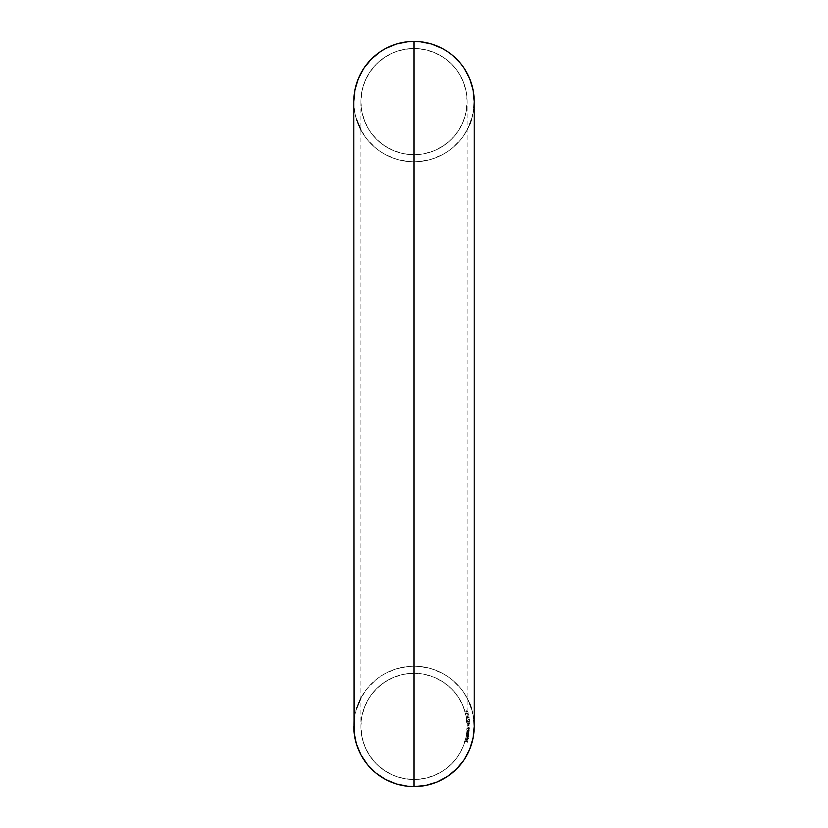 <?xml version="1.0" encoding="UTF-8"?>
<svg xmlns="http://www.w3.org/2000/svg" width="828" height="828" viewBox="0 0 828 828"><rect width="100%" height="100%" fill="white"/><g stroke="black" fill="none" stroke-linecap="round" stroke-linejoin="round"><path stroke-width="0.62" stroke-dasharray="4.14 3.1" d="M414 673.288L414 154.712A53.106 53.106 0 0 0 467.106 101.606A53.106 53.106 0 0 0 414 48.5L414 779.5A53.106 53.106 0 0 0 467.106 726.394A53.106 53.106 0 0 0 414 673.288A53.106 53.106 0 0 0 360.894 726.394A53.106 53.106 0 0 0 414 779.5A53.106 53.106 0 0 1 360.894 726.394A53.106 53.106 0 0 1 414 673.288L424.36 674.302L434.327 677.325L443.508 682.241L451.55 688.844L458.153 696.886L463.069 706.067L466.092 716.034L467.106 726.394L466.092 736.754L463.069 746.721L458.153 755.902L451.55 763.944L443.508 770.547L434.327 775.453L424.36 778.475L414 779.5L403.64 778.475L393.673 775.453L384.492 770.547L376.45 763.944L369.847 755.902L364.931 746.721L361.908 736.754L360.894 726.394L361.908 716.034L364.931 706.067L369.847 696.886L376.45 688.844L384.492 682.241L393.673 677.325L403.64 674.302L414 673.288A53.106 53.106 0 0 0 360.894 726.394A53.106 53.106 0 0 0 414 779.5L414 48.5A53.106 53.106 0 0 0 360.894 101.606A53.106 53.106 0 0 0 414 154.712A53.106 53.106 0 0 1 360.894 101.606A53.106 53.106 0 0 1 414 48.5L403.64 49.525L393.673 52.547L384.492 57.453L376.45 64.056L369.847 72.098L364.931 81.279L361.908 91.246L360.894 101.606L361.908 111.966L364.931 121.933L369.847 131.114L376.45 139.156L384.492 145.759L393.673 150.675L403.64 153.697L414 154.712L424.36 153.697L434.327 150.675L443.508 145.759L451.55 139.156L458.153 131.114L463.069 121.933L466.092 111.966L467.106 101.606L466.092 91.246L463.069 81.279L458.153 72.098L451.55 64.056L443.508 57.453L434.327 52.547L424.36 49.525L414 48.5A53.106 53.106 0 0 1 467.106 101.606A53.106 53.106 0 0 1 414 154.712A53.106 53.106 0 0 0 467.106 101.606A53.106 53.106 0 0 0 414 48.5A53.106 53.106 0 0 0 360.894 101.606A53.106 53.106 0 0 0 414 154.712L414 673.288A53.106 53.106 0 0 1 467.106 726.394A53.106 53.106 0 0 1 414 779.5A53.106 53.106 0 0 0 467.106 726.394A53.106 53.106 0 0 0 414 673.288M413.959 786.6L414 786.6A60.206 60.206 0 0 0 474.206 726.394A60.206 60.206 0 0 0 414 666.188L414 161.812A60.206 60.206 0 0 0 474.206 101.606A60.206 60.206 0 0 0 414 41.4A60.206 60.206 0 0 0 353.794 101.606A60.206 60.206 0 0 0 414 161.812A60.206 60.206 0 0 0 474.206 101.606A60.206 60.206 0 0 1 414 161.812A60.206 60.206 0 0 1 353.794 101.606A60.206 60.206 0 0 0 414 161.812L414 666.188A60.206 60.206 0 0 0 353.794 726.394A60.206 60.206 0 0 1 414 666.188A60.206 60.206 0 0 1 474.206 726.394A60.206 60.206 0 0 0 414 666.188L408.1 666.478L396.519 668.776L385.62 673.299L380.549 676.331L375.808 679.85L367.456 688.203L360.894 698.025M473.916 720.495L471.618 708.913M469.621 703.355L464.063 692.943L460.544 688.203L452.191 679.85L447.451 676.331L442.38 673.299L431.481 668.776L419.899 666.478L414 666.188A60.206 60.206 0 0 0 353.794 726.394A60.206 60.206 0 0 0 414 786.6M356.382 708.913L354.084 720.495L353.794 726.394M466.195 739.456L466.692 740.211L467.044 738.762L467.727 739.704L466.661 740.429L466.247 738.959L466.692 740.211L467.044 738.762L467.551 739.073L467.706 739.808L466.661 740.429L466.009 739.383L466.681 738.731L466.009 739.383L467.251 740.367L467.551 739.073L467.044 738.762L466.692 740.211L466.247 738.959L466.661 740.429L467.654 739.238L467.044 738.762L466.692 740.211L466.195 739.456M469.052 736.63L468.12 736.434L467.634 737.82L466.609 737.137L466.837 735.947L469.093 736.423L468.12 736.434L468.327 737.148L467.302 737.81L466.837 735.947L469.093 736.423L466.837 735.947L467.302 737.81L468.327 737.148L468.12 736.434L469.052 736.63L468.12 736.434L468.193 737.458L467.22 737.789L466.837 735.947L469.052 736.63M469.103 731.3L468.772 732.552L467.541 732.438L467.468 730.938L469.124 731.093L468.141 732.739L467.468 730.938L469.124 731.093L467.468 730.938L468.141 732.739L469.103 731.3L468.058 732.728L467.468 730.938L469.103 731.3M467.634 728.547L469.165 727.874L467.696 727.098L469.238 727.388L469.29 728.619L467.634 728.547L469.29 728.619L467.634 728.547L469.165 727.812L467.696 727.098L469.372 727.781L469.29 728.619L469.372 727.781L467.696 727.098L469.165 727.812L467.634 728.547L469.165 727.874L467.696 727.098L469.372 727.781L469.29 728.619L467.634 728.547M468.503 722.937L469.642 722.803L469.714 723.786L468.544 723.196L467.665 723.869L469.134 722.637L469.869 723.268L469.228 724.024L468.544 723.196L467.53 723.693L468.544 723.196L469.228 724.024L469.869 723.268L469.134 722.637L468.503 722.937L469.642 722.803L469.714 723.786L468.544 723.196L467.665 723.869L468.503 722.937M469.372 720.36L469.248 719.294L467.282 720.381L469.414 718.932L469.579 720.339L469.248 719.294L467.282 720.381L469.414 718.932L469.579 720.339L469.414 718.932L467.282 720.381L469.248 719.294L469.372 720.36L469.248 719.294L467.282 720.381L469.414 718.932L469.372 720.36M467.841 717.617L466.971 717.462L466.868 716.53L468.896 715.909L466.982 717.017L469.176 717.369L467.375 717.669L466.775 717.048L468.896 715.909L466.982 717.017L469.176 717.369L466.982 717.017L468.896 715.909L466.775 717.048L467.841 717.617L466.971 717.462L466.868 716.53L468.896 715.909L467.033 716.696L467.323 717.431L469.134 717.141L467.841 717.617M468.172 713.457L466.071 713.363L468.255 712.856L468.172 713.457L466.071 713.363L468.255 712.856L466.071 713.363L468.172 713.457L466.071 713.363L468.255 712.856L468.172 713.457M465.615 711.863L466.547 710.807L467.882 711.252L466.06 712.328L466.94 712.287L465.615 711.863L466.547 710.807L467.882 711.252L466.94 712.287L467.882 711.252L466.547 710.807L465.615 711.863L467.137 710.724L467.654 711.956L465.615 711.863M468.555 715.185L466.454 715.04L468.658 714.574L468.555 715.185L466.454 715.04L468.658 714.574L466.454 715.04L468.555 715.185L466.454 715.04L468.658 714.574L468.555 715.185M467.903 718.87L467.955 718.011L467.903 718.87M468.772 721.964L467.644 722.13L467.541 721.147L468.275 720.919L468.731 721.705L469.59 721.012L468.151 722.285L467.396 721.664L468.017 720.898L468.731 721.705L469.724 721.188L468.731 721.705L468.017 720.898L467.396 721.664L468.772 721.964L468.068 722.285L467.541 721.147L468.275 720.919L468.731 721.705L469.59 721.012L468.772 721.964M468.948 725.535L467.81 725.607L467.799 724.624L468.927 725.276L469.838 724.666L468.296 725.794L467.603 725.131L468.286 724.417L468.927 725.276L469.962 724.842L468.927 725.276L468.286 724.417L467.603 725.131L468.948 725.535L468.234 725.794L467.799 724.624L468.927 725.276L469.838 724.666L468.948 725.535M467.52 730.451L469.083 729.768L467.623 729.013L469.165 729.344L469.176 730.575L467.52 730.451L469.176 730.575L467.52 730.451L469.083 729.768L467.623 729.013L469.279 729.737L469.176 730.575L469.279 729.737L467.623 729.013L469.083 729.768L467.52 730.451L469.083 729.768L467.623 729.013L469.279 729.737L469.176 730.575L467.52 730.451M466.888 735.471L468.472 734.943L467.075 734.146L468.627 733.815L467.22 733.018L468.648 733.308L468.534 735.699L466.888 735.471L468.534 735.699L466.888 735.471L468.472 734.943L467.044 734.353L468.627 733.815L467.199 733.235L468.12 733.132L468.834 733.805L468.534 735.699L468.834 733.805L468.12 733.132L467.199 733.235L468.627 733.815L467.044 734.353L468.472 734.943L466.888 735.471L468.431 735.067L467.044 734.353L468.513 734.074L467.199 733.235L468.12 733.132L468.824 733.567L468.534 735.699L466.888 735.471M466.361 738.224L468.638 738.545L466.361 738.224M465.481 741.577L466.599 741.681L466.857 740.822L467.478 741.95L467.944 741.153L467.623 742.23L465.481 741.577L467.623 742.23L465.481 741.577L466.599 741.681L467.064 740.884L466.806 741.743L467.478 741.95L467.944 741.153L467.623 742.23L467.944 741.153L467.478 741.95L466.806 741.743L467.064 740.884L466.599 741.681L465.481 741.577L466.599 741.681L467.064 740.884L466.806 741.743L467.478 741.95L467.944 741.153L467.623 742.23L465.481 741.577M473.916 107.505L471.618 119.087M469.621 124.645L464.063 135.057L460.544 139.797L452.191 148.15L447.451 151.669L442.38 154.701L431.481 159.224L419.899 161.522L414 161.812L408.1 161.522L396.519 159.224L385.62 154.701L380.549 151.669L375.808 148.15L367.456 139.797L360.894 129.975M356.382 119.087L354.084 107.505L353.794 101.606M467.675 711.304L465.791 711.718L466.578 712.152L467.685 711.459L466.888 712.08L467.675 711.304L466.599 711.014L467.623 711.19L465.998 711.293L466.888 712.08L466.267 712.163L467.675 711.304M468.037 721.116L468.13 722.068L468.037 721.116M469.217 723.807L469.145 722.854L469.217 723.807M468.286 724.635L468.213 725.576L468.772 725.1L467.82 725.111L468.11 724.676L467.965 725.442L468.731 725.287L468.286 724.635M468.275 731.207L467.541 731.807L468.224 732.532L468.731 731.445L467.541 731.807L468.275 731.207L467.541 731.807L468.151 732.521L467.572 732.066L468.638 732.376L468.275 731.207M467.603 736.309L466.816 736.816L467.334 737.603L468.13 737.096L467.603 736.309L468.13 737.096L467.603 736.309L466.816 736.816L467.344 736.299L466.909 737.313L468.027 737.334L467.603 736.309M467.168 739.031L466.878 740.232L467.168 739.031M467.106 726.394L467.106 101.606M360.894 101.606L360.894 726.394"/><path stroke-width="1.24" d="M474.206 726.394L474.206 101.606L473.047 89.859L469.621 78.567L464.063 68.155L460.544 63.414L452.191 55.062L447.451 51.543L442.38 48.51L431.481 43.987L419.899 41.69L414 41.4L408.1 41.69L396.519 43.987L385.62 48.51L380.549 51.543L371.43 59.036L363.937 68.155L358.379 78.567L354.953 89.859L353.794 101.606L354.084 732.294L356.382 743.875L360.904 754.774L367.456 764.586L375.808 772.938L385.62 779.49L396.519 784.012L408.1 786.31L414 786.6A60.206 60.206 0 0 1 353.794 726.394A60.206 60.206 0 0 0 414 786.6L414 41.4A60.206 60.206 0 0 0 353.794 101.606A60.206 60.206 0 0 1 414 41.4A60.206 60.206 0 0 1 474.206 101.606A60.206 60.206 0 0 0 414 41.4L414 786.6L425.747 785.441L437.039 782.015L447.451 776.457L456.57 768.964L464.063 759.845L469.621 749.433L473.047 738.141L474.206 726.394A60.206 60.206 0 0 1 414 786.6A60.206 60.206 0 0 0 474.206 726.394L473.916 720.495M471.618 708.913L469.621 703.355M360.904 698.014L356.382 708.913M474.206 101.606L473.916 107.505M471.618 119.087L469.621 124.645M360.904 129.986L356.382 119.087"/></g></svg>
